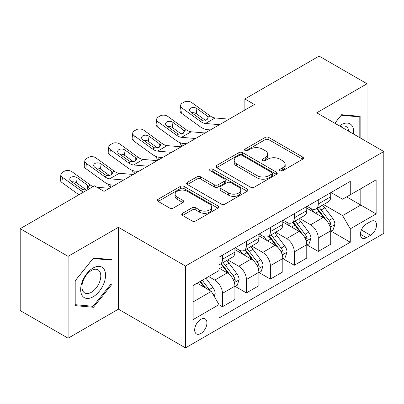 <?xml version="1.0" encoding="UTF-8"?>
<svg xmlns="http://www.w3.org/2000/svg" width="404" height="404" viewBox="0 0 404 404"><rect width="100%" height="100%" fill="white"/><g stroke="black" fill="none" stroke-linecap="round" stroke-linejoin="round"><path stroke-width="0.61" d="M280.093 170.751A1.863 1.076 0 0 0 282.724 170.751L302.707 159.211A2.661 1.535 0 0 0 303.49 158.126A2.661 1.535 0 0 0 302.707 157.04L268.852 137.496A2.661 1.535 0 0 0 265.09 137.496L245.107 149.031A1.863 1.076 0 0 0 244.561 149.793A1.863 1.076 0 0 0 245.107 150.551A1.863 1.076 0 0 0 247.738 150.551L250.328 149.061A8.514 4.914 0 0 1 262.363 149.061L265.186 150.687A8.514 4.914 0 0 1 267.68 154.161A8.514 4.914 0 0 1 265.186 157.636L262.6 159.131A1.863 1.076 0 0 0 262.055 159.893A1.863 1.076 0 0 0 262.6 160.651A1.863 1.076 0 0 0 265.231 160.651L267.817 159.161A8.514 4.914 0 0 1 279.856 159.161L282.679 160.787A8.514 4.914 0 0 1 285.168 164.261A8.514 4.914 0 0 1 282.679 167.736L280.093 169.231A1.863 1.076 0 0 0 279.548 169.988A1.863 1.076 0 0 0 280.093 170.751L280.093 169.231M200.803 333.512A8.671 5.005 120 0 0 206.469 325.871A8.671 5.005 120 0 0 205.136 318.923A8.671 5.005 120 0 0 200.803 319.352A8.671 5.005 120 0 0 195.137 326.993A8.671 5.005 120 0 0 196.465 333.941A8.671 5.005 120 0 0 200.803 333.512M182.522 213.292A2.661 1.535 0 0 0 181.739 214.378A2.661 1.535 0 0 0 182.522 215.463L192.021 220.948A2.661 1.535 0 0 0 195.778 220.948L217.973 208.136A2.661 1.535 0 0 0 218.756 207.045A2.661 1.535 0 0 0 217.973 205.959L184.118 186.416A2.661 1.535 0 0 0 180.356 186.416L158.161 199.228A2.661 1.535 0 0 0 157.383 200.313A2.661 1.535 0 0 0 158.161 201.399L169.635 208.025A2.661 1.535 0 0 0 173.397 208.025L182.896 202.54A2.661 1.535 0 0 0 183.674 201.455A2.661 1.535 0 0 0 182.896 200.369L177.204 197.086A7.115 4.106 0 0 1 175.124 194.178A7.115 4.106 0 0 1 179.517 190.385A7.115 4.106 0 0 1 187.269 191.274L209.56 204.141A7.115 4.106 0 0 1 211.64 207.045A7.115 4.106 0 0 1 207.252 210.843A7.115 4.106 0 0 1 199.495 209.954L195.778 207.808A2.661 1.535 0 0 0 192.021 207.808L182.522 213.292L182.522 215.463M118.407 227.306L68.104 256.348L20.2 228.689L20.2 310.56L68.104 338.214L118.407 309.176L185.471 347.894L185.471 266.029L118.407 227.306L118.407 309.176M367.034 141.844L367.034 83.764L316.731 112.802L383.8 151.525L185.471 266.029M367.034 83.764L319.13 56.105L244.874 98.975L244.874 110.04M20.2 228.689L94.455 185.82L104.035 191.35L254.454 104.505L244.874 98.975M250.515 187.173A2.661 1.535 0 0 0 254.278 187.173L276.472 174.361A2.661 1.535 0 0 0 277.25 173.276A2.661 1.535 0 0 0 276.472 172.19L242.617 152.641A2.661 1.535 0 0 0 238.855 152.641L216.66 165.458A2.661 1.535 0 0 0 215.877 166.544A2.661 1.535 0 0 0 216.66 167.63L250.515 187.173M210.913 171.155A1.863 1.076 0 0 1 212.802 171.417L212.802 169.205L247.223 189.077A2.661 1.535 0 0 1 248 190.163A2.661 1.535 0 0 1 247.223 191.249L225.028 204.06A2.661 1.535 0 0 1 221.266 204.06L187.411 184.517L187.411 182.34A2.661 1.535 0 0 0 186.633 183.431A2.661 1.535 0 0 0 187.411 184.517M187.411 182.34L196.91 176.861A2.661 1.535 0 0 1 200.672 176.861L214.403 184.785A2.661 1.535 0 0 0 218.165 184.785L224.462 181.149A2.661 1.535 0 0 0 225.245 180.063A2.661 1.535 0 0 0 224.462 178.977L210.171 170.725A1.863 1.076 0 0 1 209.626 169.963A1.863 1.076 0 0 1 210.772 168.968A1.863 1.076 0 0 1 212.802 169.205M370.579 221.554L366.362 223.988A8.403 4.848 120 0 0 360.873 231.391A8.403 4.848 120 0 0 362.161 238.123A8.403 4.848 120 0 0 366.362 237.709L370.579 235.274A8.403 4.848 120 0 0 376.068 227.871A8.403 4.848 120 0 0 374.781 221.139A8.403 4.848 120 0 0 370.579 221.554M185.471 347.894L383.8 233.391L383.8 151.525M331.007 192.511L342.602 199.207L350.268 194.784L350.268 181.396L219.008 257.176L219.008 270.564L193.137 285.497L193.137 319.574L219.008 304.636L219.008 318.024L350.268 242.243L350.268 228.856L342.602 215.579L323.548 204.581M350.268 194.784L376.134 179.846L376.134 213.923L350.268 228.856M68.104 256.348L68.104 338.214M346.627 196.884L360.807 205.07L360.807 188.698L376.134 179.846M342.602 215.579L360.807 205.07L376.134 213.923M193.137 301.874L211.343 291.365L197.162 283.174M219.008 304.747L222.458 306.742L222.458 293.354A10.837 6.257 -120 0 0 214.792 280.078L208.661 276.538M222.458 306.742L234.911 299.551L234.911 286.163A10.837 6.257 -120 0 0 227.245 272.887L219.008 268.13M235.199 286.441L246.41 292.91L246.41 279.523A10.837 6.257 -120 0 0 238.744 266.251L227.74 259.893M246.41 292.91L258.863 285.719L258.863 272.336A10.837 6.257 -120 0 0 251.197 259.06L234.911 249.657M259.151 272.609L270.362 279.083L270.362 265.696A10.837 6.257 -120 0 0 262.696 252.419L251.692 246.066M270.362 279.083L282.815 271.892L282.815 258.504A10.837 6.257 -120 0 0 275.149 245.228L258.863 235.825M283.103 258.782L294.314 265.256L294.314 251.869A10.837 6.257 -120 0 0 286.648 238.592L275.644 232.239M294.314 265.256L306.767 258.065L306.767 244.678A10.837 6.257 -120 0 0 299.101 231.401L282.815 221.998M307.055 244.955L318.266 251.424L318.266 238.037A10.837 6.257 -120 0 0 310.6 224.76L299.596 218.407M318.266 251.424L330.719 244.233L330.719 230.846A10.837 6.257 -120 0 0 323.059 217.569L306.767 208.166M307.055 206.343L310.6 208.388A10.837 6.257 -120 0 0 316.019 208.924A10.837 6.257 -120 0 0 318.266 203.964L318.266 199.869M283.103 220.17L286.648 222.22A10.837 6.257 -120 0 0 292.067 222.756A10.837 6.257 -120 0 0 294.314 217.791L294.314 213.701M259.151 234.002L262.696 236.047A10.837 6.257 -120 0 0 268.115 236.582A10.837 6.257 -120 0 0 270.362 231.623L270.362 227.528M235.199 247.829L238.744 249.874A10.837 6.257 -120 0 0 244.162 250.414A10.837 6.257 -120 0 0 246.41 245.45L246.41 241.355M331.007 231.123L350.268 242.243M316.019 208.924L328.477 201.732A10.837 6.257 -120 0 0 330.719 196.773L330.719 192.678M292.067 222.756L304.525 215.564A10.837 6.257 -120 0 0 306.767 210.6L306.767 206.51M268.115 236.582L280.573 229.391A10.837 6.257 -120 0 0 282.815 224.432L282.815 220.337M244.162 250.414L256.621 243.223A10.837 6.257 -120 0 0 258.863 238.259L258.863 234.163M219.008 264.681A10.837 6.257 -120 0 0 220.21 264.241L232.664 257.05A10.837 6.257 -120 0 0 234.911 252.086L234.911 247.995M220.21 264.241A10.837 6.257 -120 0 0 222.458 259.277L222.458 255.187M211.343 291.365L219.008 304.636M360.136 137.86L360.136 116.352L341.643 114.701L334.79 123.225M75.003 305.626L93.496 307.277L111.984 284.275L111.984 259.62L93.496 257.969L75.003 280.972L75.003 305.626M111.029 283.719L111.984 284.275M91.541 306.151L93.496 307.277M280.836 171.013L282.679 169.948A8.514 4.914 0 0 0 285.168 166.473L285.168 164.261M267.68 154.161L267.68 156.378A8.514 4.914 0 0 1 265.186 159.853L263.342 160.913M302.672 159.232L268.852 139.708A2.661 1.535 0 0 0 265.09 139.708L245.849 150.813M276.437 174.382L242.617 154.853A2.661 1.535 0 0 0 238.855 154.853L216.696 167.65M271.771 174.033A1.863 1.076 0 0 0 272.316 173.276A1.863 1.076 0 0 0 271.771 172.513L242.052 155.358A1.863 1.076 0 0 0 239.415 155.358L236.688 156.934A8.514 4.914 0 0 0 234.199 160.408A8.514 4.914 0 0 0 236.688 163.883L257.005 175.609A8.514 4.914 0 0 0 269.039 175.609L271.771 174.033L271.771 176.25A1.863 1.076 0 0 0 272.316 175.488L272.316 173.276M234.199 160.408L234.199 162.62A8.514 4.914 0 0 0 236.688 166.094L236.688 163.883M271.771 176.25L269.039 177.821A8.514 4.914 0 0 1 257.005 177.821L236.688 166.094M187.446 184.537L196.91 179.073L196.91 176.861M225.245 180.063L225.245 182.275A2.661 1.535 0 0 1 224.462 183.36L218.165 186.996A2.661 1.535 0 0 1 214.403 186.996L200.672 179.073A2.661 1.535 0 0 0 196.91 179.073M212.802 171.417L247.187 191.269M228.649 193.011A7.115 4.106 0 0 0 236.406 193.905A7.115 4.106 0 0 0 240.794 190.107A7.115 4.106 0 0 0 238.714 187.203L230.861 182.669A2.661 1.535 0 0 0 227.099 182.669L220.796 186.305A2.661 1.535 0 0 0 220.018 187.39A2.661 1.535 0 0 0 220.796 188.476L228.649 193.011L228.649 195.223A7.115 4.106 0 0 0 236.406 196.117A7.115 4.106 0 0 0 240.794 192.319L240.794 190.107M220.018 187.39L220.018 189.607A2.661 1.535 0 0 0 220.796 190.693L220.796 188.476M228.649 195.223L220.796 190.693M211.64 207.045L211.64 209.262A7.115 4.106 0 0 1 207.252 213.054A7.115 4.106 0 0 1 199.495 212.166L195.778 210.019A2.661 1.535 0 0 0 192.021 210.019L182.558 215.483M175.124 194.178L175.124 196.389A7.115 4.106 0 0 0 177.204 199.298L177.204 197.086M182.861 202.561L177.204 199.298M217.938 208.156L184.118 188.628A2.661 1.535 0 0 0 180.356 188.628L158.196 201.419M330.719 231.29L333.022 229.962L334.936 224.432A7.181 4.146 -120 0 0 332.644 218.317L324.816 207.863A20.73 11.969 -120 0 0 322.554 205.156M314.767 212.787A20.73 11.969 -120 0 0 310.519 208.343M182.653 145.96L182.209 145.768A5.419 2.712 174.1 0 1 180.654 144.112L180.522 142.834M330.068 226.891L330.901 225.988L331.058 224.735A7.181 4.146 -120 0 0 329.002 220.417L321.175 209.964A20.73 11.969 -120 0 0 318.913 207.257M316.983 208.368A17.21 9.933 60 0 1 319.806 211.58L326.432 220.427M316.615 208.585A20.73 11.969 60 0 1 318.872 211.292L324.079 218.241M219.498 124.69L205.515 123.488A13.549 7.822 60 0 1 200.561 121.427L182.209 108.156L181.608 113.297A5.419 3.495 -173.3 0 1 180.058 110.454L180.659 105.313A5.419 3.495 6.7 0 0 182.209 108.156M210.434 129.921L207.388 129.664A20.326 11.736 60 0 1 199.96 126.568L181.608 113.297M229.078 119.155L215.095 117.958A13.549 7.822 60 0 1 210.141 115.892L191.794 102.626A5.419 3.495 6.7 0 0 184.158 102.086L182.239 103.192A5.419 3.495 6.7 0 0 180.659 105.313M207.156 119.614L207.005 115.867L208.287 117.867L207.02 119.7L202.621 120.235L200.874 119.407L190.779 112.11A4.338 2.798 -173.3 0 1 189.537 109.838A4.338 2.798 -173.3 0 1 190.804 108.141A4.338 2.798 -173.3 0 1 196.91 108.57L196.309 113.711L205.414 120.296M196.309 113.711A4.338 2.798 6.7 0 0 191.678 112.756M207.005 115.867L196.91 108.57M306.767 245.117L309.07 243.789L310.984 238.259A7.181 4.146 -120 0 0 308.691 232.143L300.864 221.69A20.73 11.969 -120 0 0 298.601 218.983M290.814 226.614A20.73 11.969 -120 0 0 286.567 222.17M158.701 159.787L158.257 159.595A5.419 2.712 174.1 0 1 156.702 157.939L156.57 156.666M306.116 240.718L306.949 239.819L307.106 238.567A7.181 4.146 -120 0 0 305.05 234.244L297.223 223.796A20.73 11.969 -120 0 0 294.96 221.084M293.031 222.2A17.21 9.933 60 0 1 295.854 225.412L302.48 234.254M292.658 222.412A20.73 11.969 60 0 1 294.92 225.124L300.127 232.073M282.815 258.949L285.113 257.621L287.032 252.086A7.181 4.146 -120 0 0 284.739 245.975L276.912 235.522A20.73 11.969 -120 0 0 274.649 232.81M266.862 240.441A20.73 11.969 -120 0 0 262.615 236.002M134.749 173.619L134.305 173.427A5.419 2.712 174.1 0 1 132.744 171.766L132.613 170.493M282.164 254.55L282.997 253.646L283.154 252.394A7.181 4.146 -120 0 0 281.098 248.076L273.271 237.623A20.73 11.969 -120 0 0 271.008 234.916M269.079 236.027A17.21 9.933 60 0 1 271.902 239.239L278.528 248.086M268.705 236.244A20.73 11.969 60 0 1 270.968 238.951L276.174 245.9M258.863 272.776L261.161 271.448L263.08 265.918A7.181 4.146 -120 0 0 260.787 259.802L252.954 249.349A20.73 11.969 -120 0 0 250.697 246.642M242.91 254.273A20.73 11.969 -120 0 0 238.663 249.829M110.797 187.446L110.353 187.254A5.419 2.712 174.1 0 1 108.792 185.598L108.661 184.32M258.212 268.377L259.045 267.478L259.201 266.221A7.181 4.146 -120 0 0 257.146 261.903L249.319 251.455A20.73 11.969 -120 0 0 247.056 248.743M245.127 249.859A17.21 9.933 60 0 1 247.95 253.071L254.576 261.913M244.753 250.071A20.73 11.969 60 0 1 247.016 252.778L252.222 259.727M195.546 138.516L181.563 137.32A13.549 7.822 60 0 1 176.609 135.254L158.257 121.983L157.656 127.124A5.419 3.495 -173.3 0 1 156.106 124.286L156.707 119.145A5.419 3.495 6.7 0 0 158.257 121.983M186.476 143.753L183.436 143.491A20.326 11.736 60 0 1 176.008 140.395L157.656 127.124M205.126 132.987L191.143 131.785A13.549 7.822 60 0 1 186.188 129.724L167.837 116.453A5.419 3.495 6.7 0 0 160.206 115.918L158.287 117.024A5.419 3.495 6.7 0 0 156.707 119.145M183.204 133.441L183.052 129.699L184.335 131.699L183.068 133.527L178.669 134.062L176.917 133.239L166.827 125.937A4.338 2.798 -173.3 0 1 165.584 123.664A4.338 2.798 -173.3 0 1 166.852 121.968A4.338 2.798 -173.3 0 1 172.957 122.397L172.357 127.538L181.462 134.123M172.357 127.538A4.338 2.798 6.7 0 0 167.721 126.588M183.052 129.699L172.957 122.397M171.594 152.343L157.611 151.147A13.549 7.822 60 0 1 152.656 149.086L134.305 135.815L133.704 140.956A5.419 3.495 -173.3 0 1 132.153 138.112L132.754 132.972A5.419 3.495 6.7 0 0 134.305 135.815M162.524 157.58L159.484 157.323A20.326 11.736 60 0 1 152.056 154.227L133.704 140.956M181.174 146.814L167.19 145.617A13.549 7.822 60 0 1 162.236 143.551L143.885 130.28A5.419 3.495 6.7 0 0 136.254 129.745L134.335 130.851A5.419 3.495 6.7 0 0 132.754 132.972M159.252 147.273L159.1 143.526L160.383 145.526L159.115 147.354L154.717 147.894L152.964 147.066L142.875 139.769A4.338 2.798 -173.3 0 1 141.632 137.496A4.338 2.798 -173.3 0 1 142.9 135.8A4.338 2.798 -173.3 0 1 149.005 136.229L148.404 141.37L157.51 147.955M148.404 141.37A4.338 2.798 6.7 0 0 143.768 140.415M159.1 143.526L149.005 136.229M147.642 166.175L133.658 164.978A13.549 7.822 60 0 1 128.699 162.913L110.353 149.642L109.752 154.782A5.419 3.495 -173.3 0 1 108.201 151.944L108.802 146.803A5.419 3.495 6.7 0 0 110.353 149.642M138.572 171.412L135.532 171.15A20.326 11.736 60 0 1 128.103 168.054L109.752 154.782M157.222 160.646L143.238 159.444A13.549 7.822 60 0 1 138.284 157.383L119.932 144.112A5.419 3.495 6.7 0 0 112.297 143.572L110.383 144.677A5.419 3.495 6.7 0 0 108.802 146.803M135.3 161.1L135.148 157.358L136.426 159.353L135.163 161.186L130.765 161.721L129.012 160.898L118.922 153.596A4.338 2.798 -173.3 0 1 117.68 151.323A4.338 2.798 -173.3 0 1 118.948 149.626A4.338 2.798 -173.3 0 1 125.053 150.056L124.452 155.197L133.557 161.782M124.452 155.197A4.338 2.798 6.7 0 0 119.816 154.247M135.148 157.358L125.053 150.056M234.911 286.608L237.209 285.28L239.128 279.745A7.181 4.146 -120 0 0 236.835 273.629L229.002 263.181A20.73 11.969 -120 0 0 226.74 260.469M234.254 282.209L235.093 281.305L235.249 280.053A7.181 4.146 -120 0 0 233.194 275.735L225.361 265.282A20.73 11.969 -120 0 0 223.104 262.57M221.175 263.686A17.21 9.933 60 0 1 223.998 266.898L230.623 275.74M220.801 263.898A20.73 11.969 60 0 1 223.064 266.61L228.27 273.559M123.69 180.002L109.701 178.805A13.549 7.822 60 0 1 104.747 176.74L86.4 163.474L85.8 168.614A5.419 3.495 -173.3 0 1 84.249 165.771L84.85 160.63A5.419 3.495 6.7 0 0 86.4 163.474M114.62 185.239L111.58 184.976A20.326 11.736 60 0 1 104.151 181.881L85.8 168.614M133.269 174.472L119.286 173.276A13.549 7.822 60 0 1 114.332 171.21L95.98 157.939A5.419 3.495 6.7 0 0 88.345 157.403L86.431 158.509A5.419 3.495 6.7 0 0 84.85 160.63M111.347 174.932L111.191 171.185L112.474 173.185L111.206 175.013L106.813 175.548L105.06 174.725L94.97 167.428A4.338 2.798 -173.3 0 1 93.728 165.15A4.338 2.798 -173.3 0 1 94.99 163.453A4.338 2.798 -173.3 0 1 101.101 163.888L100.5 169.029L109.605 175.614M100.5 169.029A4.338 2.798 6.7 0 0 95.864 168.074M111.191 171.185L101.101 163.888M353.586 134.083A17.614 10.171 120 0 0 352.046 125.715A17.614 10.171 120 0 0 339.471 125.932M348.869 131.356A13.337 7.701 120 0 0 347.682 127.967A13.337 7.701 120 0 0 346.183 126.578A13.337 7.701 120 0 0 340.698 126.639M341.223 115.226L359.176 116.847L359.176 137.309M357.989 116.16L359.176 116.847M334.825 123.25L341.259 115.246M93.112 268.019A17.614 10.171 120 0 0 80.659 289.592A17.614 10.171 120 0 0 93.112 296.783A17.614 10.171 120 0 0 105.565 275.21A17.614 10.171 120 0 0 93.112 268.019M91.365 270.503A13.337 7.701 120 0 0 82.653 282.255A13.337 7.701 120 0 0 84.699 292.94A13.337 7.701 120 0 0 91.365 292.284A13.337 7.701 120 0 0 100.076 280.527A13.337 7.701 120 0 0 98.031 269.842A13.337 7.701 120 0 0 91.365 270.503M111.029 284.002L93.112 306.288L75.195 304.692L75.195 280.8L93.112 258.515L111.029 260.11L111.029 284.002M109.843 259.429L111.029 260.11M214.216 296.339L215.175 293.577A7.181 4.146 -120 0 0 212.883 287.461L205.894 278.134M209.893 290.526A7.181 4.146 -120 0 0 209.242 289.562L202.252 280.235M200.455 281.275L205.474 287.976M199.955 281.563L204.212 287.244M83.562 192.107A13.549 7.822 60 0 1 80.795 190.572L62.448 177.3L61.847 182.441A5.419 3.495 -173.3 0 1 60.297 179.598L60.898 174.457A5.419 3.495 6.7 0 0 62.448 177.3M78.916 194.789L61.847 182.441M93.142 186.577A13.549 7.822 60 0 1 90.38 185.037L72.028 171.771A5.419 3.495 6.7 0 0 64.393 171.23L62.479 172.336A5.419 3.495 6.7 0 0 60.898 174.457M109.317 188.299L96.91 187.239M87.395 188.759L87.239 185.012L88.521 187.012L87.254 188.845L82.86 189.38L81.108 188.552L71.018 181.255A4.338 2.798 -173.3 0 1 69.776 178.982A4.338 2.798 -173.3 0 1 71.038 177.285A4.338 2.798 -173.3 0 1 77.149 177.715L76.548 182.855L85.653 189.441M76.548 182.855A4.338 2.798 6.7 0 0 71.912 181.901M87.239 185.012L77.149 177.715M214.792 280.078L227.245 272.887M238.744 266.251L251.197 259.06M262.696 252.419L275.149 245.228M286.648 238.592L299.101 231.401M310.6 224.76L323.059 217.569M318.266 203.964L330.719 196.773M318.266 238.037L330.719 230.846M294.314 251.869L306.767 244.678M294.314 217.791L306.767 210.6M270.362 265.696L282.815 258.504M270.362 231.623L282.815 224.432M246.41 279.523L258.863 272.336M246.41 245.45L258.863 238.259M222.458 293.354L234.911 286.163M222.458 259.277L234.911 252.086M361.388 229.967L370.579 235.274M360.424 234.28L366.362 237.709M282.679 169.948L282.679 167.736M262.6 160.651L262.6 159.131M265.186 159.853L265.186 157.636M245.107 150.551L245.107 149.031M265.09 139.708L265.09 137.496M268.852 139.708L268.852 137.496M302.707 159.211L302.707 157.04M216.66 167.63L216.66 165.458M238.855 154.853L238.855 152.641M242.617 154.853L242.617 152.641M276.472 174.361L276.472 172.19M257.005 177.821L257.005 175.609M269.039 177.821L269.039 175.609M200.672 179.073L200.672 176.861M214.403 186.996L214.403 184.785M218.165 186.996L218.165 184.785M224.462 183.36L224.462 181.149M247.223 191.249L247.223 189.077M192.021 210.019L192.021 207.808M195.778 210.019L195.778 207.808M199.495 212.166L199.495 209.954M182.896 202.54L182.896 200.369M158.161 201.399L158.161 199.228M180.356 188.628L180.356 186.416M184.118 188.628L184.118 186.416M217.973 208.136L217.973 205.959M181.952 143.253L182.209 145.768M330.184 227.285L334.891 224.568M321.175 209.964L324.816 207.863M315.529 213.226L318.872 211.292M329.002 220.417L332.644 218.317M328.437 223.22L331.058 224.735M202.621 120.235L200.561 121.427M210.141 115.892L208.075 117.084M215.095 117.958L205.515 123.488M157.999 157.085L158.257 159.595M306.232 241.112L310.939 238.4M297.223 223.796L300.864 221.69M291.577 227.053L294.92 225.124M305.05 234.244L308.691 232.143M304.48 237.052L307.106 238.567M134.047 170.912L134.305 173.427M282.28 254.944L286.981 252.227M273.271 237.623L276.912 235.522M267.625 240.885L270.968 238.951M281.098 248.076L284.739 245.975M280.527 250.879L283.154 252.394M110.095 184.744L110.353 187.254M258.328 268.771L263.029 266.054M249.319 251.455L252.954 249.349M243.673 254.712L247.016 252.778M257.146 261.903L260.787 259.802M256.575 264.706L259.201 266.221M178.669 134.062L176.609 135.254M186.188 129.724L184.123 130.916M191.143 131.785L181.563 137.32M154.717 147.894L152.656 149.086M162.236 143.551L160.171 144.743M167.19 145.617L157.611 151.147M130.765 161.721L128.699 162.913M138.284 157.383L136.219 158.575M143.238 159.444L133.658 164.978M234.376 282.598L239.077 279.886M225.361 265.282L229.002 263.181M219.715 268.539L223.064 266.61M233.194 275.735L236.835 273.629M232.623 278.538L235.249 280.053M106.813 175.548L104.747 176.74M114.332 171.21L112.267 172.402M119.286 173.276L109.701 178.805M213.307 294.763L215.125 293.713M209.242 289.562L212.883 287.461M82.86 189.38L80.795 190.572M90.38 185.037L88.314 186.229"/></g></svg>

